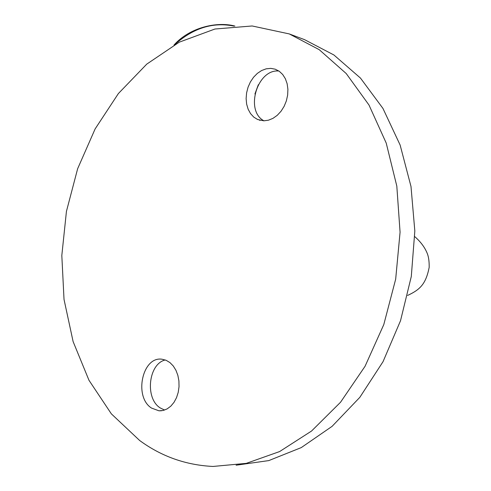 <?xml version="1.0" encoding="UTF-8"?>
<svg xmlns="http://www.w3.org/2000/svg" width="491" height="491" viewBox="0 0 491 491"><rect width="100%" height="100%" fill="white"/><g stroke="black" fill="none" stroke-linecap="round" stroke-linejoin="round"><path stroke-width="0.74" d="M234.072 26.121C213.039 21.819 193.264 27.981 174.753 44.607M174.01 45.025C190.078 27.03 217.495 21.365 234.894 26.06M289.26 33.916L319.205 49.665L346.235 73.564L368.999 105.043L386.214 143.065L396.814 186.101L400.073 232.2L395.678 279.146L383.79 324.582L365.058 366.28L340.521 402.27L311.54 431.037L279.612 451.56L246.286 463.363L213.02 466.45C185.936 465.137 161.478 456.489 139.647 440.495L111.359 413.858L88.988 380.298L73.11 341.576L64.02 299.418L61.817 255.498L66.432 211.4L77.652 168.695L95.137 128.9L118.392 93.542L146.748 64.131L179.307 42.152L214.929 29.024L252.165 25.974L289.26 33.916L304.555 39.654L333.911 54.986L360.474 78.081L382.949 108.425L400.128 145.035L410.998 186.494L414.827 230.997L411.298 276.476L400.521 320.727L383.048 361.646L359.823 397.348L332.094 426.341L301.265 447.602L268.798 460.589L236.103 465.216M164.577 410.053L160.195 407.917C144.741 398.342 148.423 363.837 165.258 359.958M151.553 408.089C133.552 396.894 142.408 355.871 162.14 359.246L166.191 360.326L169.96 362.603L173.274 365.985L175.956 370.312L177.865 375.376L178.914 380.918L179.031 386.675L178.221 392.352L176.521 397.661L174.017 402.332L170.831 406.143L167.136 408.905L163.11 410.482L158.961 410.807L151.553 408.089M263.943 120.817C244.702 110.806 257.229 68.746 278.9 71.029M257.591 119.491L253.737 117.085L250.533 113.593L248.133 109.205L246.635 104.117L246.12 98.587L246.599 92.867L248.047 87.226L250.404 81.936L253.559 77.247L257.364 73.374L261.642 70.52L266.196 68.82L270.799 68.366L275.23 69.2L279.256 71.269L282.687 74.485L285.357 78.695L287.131 83.703L287.904 89.258L287.646 95.076L286.363 100.876L284.123 106.357L281.036 111.248L277.262 115.311L272.99 118.343L268.442 120.209L263.839 120.817L257.591 119.491M407.61 295.435C419.946 289.715 425.85 284.191 429.183 267.35C429.269 261.175 428.563 256.376 427.053 252.945C424.617 247.102 420.529 241.676 414.791 236.662M258.315 84.734L254.933 93.971M161.582 410.746L158.961 410.807M260.113 120.356L259.401 120.16"/></g></svg>
